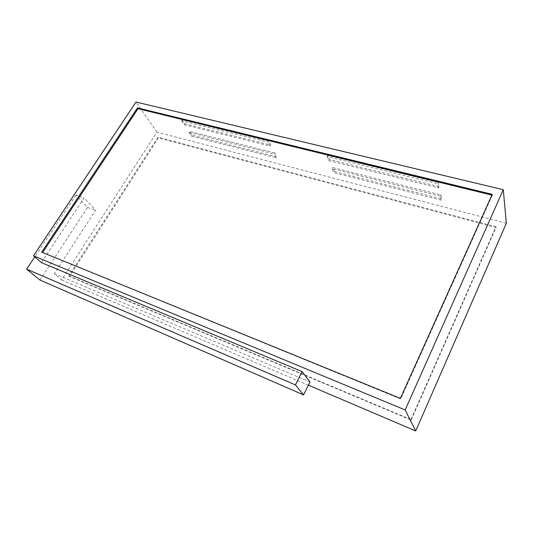 <?xml version="1.0" encoding="UTF-8"?>
<svg xmlns="http://www.w3.org/2000/svg" width="533" height="533" viewBox="0 0 533 533"><rect width="100%" height="100%" fill="white"/><g stroke="black" fill="none" stroke-linecap="round" stroke-linejoin="round"><path stroke-width="0.4" stroke-dasharray="2.67 2" d="M506.35 223.267L156.929 132.137L61.635 279.925L54.339 273.682L95.607 210.235L84.121 197.91L41.387 262.602M156.929 132.137L136.008 102.03M61.635 279.925L308.387 385.186M411.203 420.044L496.023 227.531L158.448 137.9L69.483 276.48L411.203 420.044L410.95 419.538L495.937 226.758L496.023 227.531M438.199 182.419L327.742 155.403L329.427 159.527L439.119 186.663L438.199 182.419L437.606 183.652L327.129 156.529L327.742 155.403M334.338 171.526L441.784 198.982L440.911 194.945L332.725 167.582L334.338 171.526L333.751 172.619L441.211 200.188L441.784 198.982M274.708 152.911L189.601 131.391L191.987 135.142L276.667 156.782L274.708 152.911L274.109 153.957L188.995 132.357L189.601 131.391M268.679 140.965L182.246 119.832L184.731 123.736L270.717 145.003L268.679 140.965L268.059 142.025L181.62 120.804L182.246 119.832M54.339 273.682L309.986 381.961M327.129 156.529L328.821 160.64L329.427 159.527M328.821 160.64L438.532 187.889L439.119 186.663M438.532 187.889L437.606 183.652M441.211 200.188L440.331 196.151L440.911 194.945M440.331 196.151L332.132 168.688L332.725 167.582M332.132 168.688L333.751 172.619M188.995 132.357L191.387 136.102L191.987 135.142M191.387 136.102L276.067 157.828L276.667 156.782M276.067 157.828L274.109 153.957M181.62 120.804L184.112 124.709L184.731 123.736M184.112 124.709L270.104 146.062L270.717 145.003M270.104 146.062L268.059 142.025M491.886 195.111L492.332 195.218L492.232 194.332M492.332 195.218L400.676 398.95L400.383 398.371M400.676 398.95L41.721 252.142M495.937 226.758L157.948 137.188L158.448 137.9M157.948 137.188L68.824 275.907L69.483 276.48M68.824 275.907L410.95 419.538M39.935 280.032L87.532 207.424L75.933 195.125L84.121 197.91M75.933 195.125L34.778 256.946M87.532 207.424L95.607 210.235"/><path stroke-width="0.8" d="M34.778 256.946L26.65 269.152L39.935 280.032L303.557 394.906L309.986 381.961L302.118 371.608L41.387 262.602L33.466 255.827L405.16 409.95L503.285 189.701L136.008 102.03L33.466 255.827M308.387 385.186L415.727 430.97L506.35 223.267L503.285 189.701M41.721 252.142L137.467 107.899L492.232 194.332L400.383 398.371L41.721 252.142M415.727 430.97L405.16 409.95M42.633 252.515L138.02 108.685L137.467 107.899M138.02 108.685L491.886 195.111M303.557 394.906L295.429 384.913L302.118 371.608M295.429 384.913L26.65 269.152"/></g></svg>

